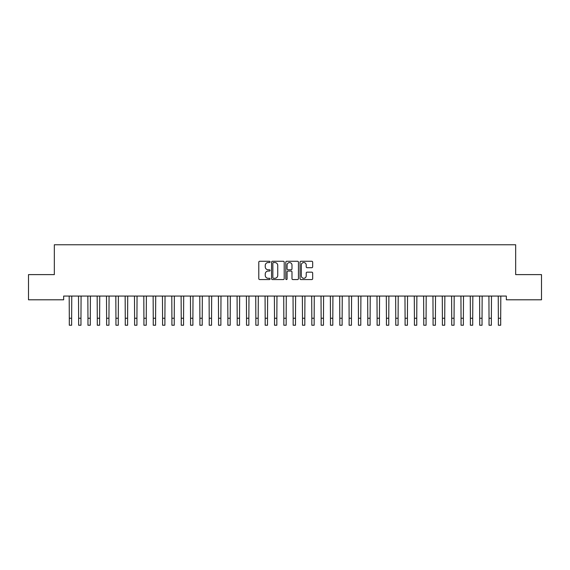 <?xml version="1.0" encoding="UTF-8"?>
<svg xmlns="http://www.w3.org/2000/svg" width="570" height="570" viewBox="0 0 570 570"><rect width="100%" height="100%" fill="white"/><g stroke="black" fill="none" stroke-linecap="round" stroke-linejoin="round"><path stroke-width="0.85" d="M270.08 261.901A0.641 0.641 0 0 0 269.439 261.26L259.706 261.26A0.912 0.912 0 0 0 258.794 262.179L258.794 278.659A0.912 0.912 0 0 0 259.706 279.571L269.439 279.571A0.641 0.641 0 0 0 270.08 278.93A0.641 0.641 0 0 0 269.439 278.288L268.178 278.288A2.928 2.928 0 0 1 265.25 275.36L265.25 273.985A2.928 2.928 0 0 1 268.178 271.056L269.439 271.056A0.641 0.641 0 0 0 270.08 270.415A0.641 0.641 0 0 0 269.439 269.774L268.178 269.774A2.928 2.928 0 0 1 265.25 266.846L265.25 265.47A2.928 2.928 0 0 1 268.178 262.542L269.439 262.542A0.641 0.641 0 0 0 270.08 261.901M311.754 267.715A0.912 0.912 0 0 0 312.673 266.803L312.673 262.179A0.912 0.912 0 0 0 311.754 261.26L300.953 261.26A0.912 0.912 0 0 0 300.041 262.179L300.041 278.659A0.912 0.912 0 0 0 300.953 279.571L311.754 279.571A0.912 0.912 0 0 0 312.673 278.659L312.673 273.073A0.912 0.912 0 0 0 311.754 272.154L307.13 272.154A0.912 0.912 0 0 0 306.218 273.073L306.218 275.844A2.451 2.451 0 0 1 303.767 278.288A2.451 2.451 0 0 1 301.316 275.844L301.316 264.993A2.451 2.451 0 0 1 303.767 262.542A2.451 2.451 0 0 1 306.218 264.993L306.218 266.803A0.912 0.912 0 0 0 307.13 267.715L311.754 267.715M506.338 296.065L63.662 296.065L63.662 299.799L28.5 299.799L28.5 274.612L54.335 274.612L54.335 244.765L515.665 244.765L515.665 274.612L541.5 274.612L541.5 299.799L506.338 299.799L506.338 296.065M284.202 262.179A0.912 0.912 0 0 0 283.283 261.26L272.481 261.26A0.912 0.912 0 0 0 271.562 262.179L271.562 278.659A0.912 0.912 0 0 0 272.481 279.571L283.283 279.571A0.912 0.912 0 0 0 284.202 278.659L284.202 262.179M286.717 261.26L297.519 261.26A0.912 0.912 0 0 1 298.438 262.179L298.438 278.659A0.912 0.912 0 0 1 297.519 279.571L292.894 279.571A0.912 0.912 0 0 1 291.983 278.659L291.983 271.976A0.912 0.912 0 0 0 291.063 271.056L288 271.056A0.912 0.912 0 0 0 287.081 271.976L287.081 278.93A0.641 0.641 0 0 1 286.439 279.571A0.641 0.641 0 0 1 285.798 278.93L285.798 262.179A0.912 0.912 0 0 1 286.717 261.26M273.486 262.542A0.641 0.641 0 0 0 272.845 263.183L272.845 277.647A0.641 0.641 0 0 0 273.486 278.288L274.811 278.288A2.928 2.928 0 0 0 277.747 275.36L277.747 265.47A2.928 2.928 0 0 0 274.811 262.542L273.486 262.542M291.983 265.036A2.451 2.451 0 0 0 289.531 262.592A2.451 2.451 0 0 0 287.081 265.036L287.081 268.862A0.912 0.912 0 0 0 288 269.774L291.063 269.774A0.912 0.912 0 0 0 291.983 268.862L291.983 265.036M69.191 296.065L69.305 318.238L71.642 318.238L71.756 296.065M69.305 318.238L69.305 325.235L71.642 325.235L71.642 318.238M78.517 296.065L78.632 318.238L80.969 318.238L81.082 296.065M78.632 318.238L78.632 325.235L80.969 325.235L80.969 318.238M87.844 296.065L87.958 318.238L90.295 318.238L90.409 296.065M87.958 318.238L87.958 325.235L90.295 325.235L90.295 318.238M97.171 296.065L97.292 318.238L99.622 318.238L99.736 296.065M97.292 318.238L97.292 325.235L99.622 325.235L99.622 318.238M106.497 296.065L106.618 318.238L108.948 318.238L109.07 296.065M106.618 318.238L106.618 325.235L108.948 325.235L108.948 318.238M115.824 296.065L115.945 318.238L118.275 318.238L118.396 296.065M115.945 318.238L115.945 325.235L118.275 325.235L118.275 318.238M125.151 296.065L125.272 318.238L127.602 318.238L127.723 296.065M125.272 318.238L125.272 325.235L127.602 325.235L127.602 318.238M134.477 296.065L134.598 318.238L136.928 318.238L137.049 296.065M134.598 318.238L134.598 325.235L136.928 325.235L136.928 318.238M143.804 296.065L143.925 318.238L146.255 318.238L146.376 296.065M143.925 318.238L143.925 325.235L146.255 325.235L146.255 318.238M153.13 296.065L153.252 318.238L155.582 318.238L155.703 296.065M153.252 318.238L153.252 325.235L155.582 325.235L155.582 318.238M162.464 296.065L162.578 318.238L164.908 318.238L165.029 296.065M162.578 318.238L162.578 325.235L164.908 325.235L164.908 318.238M171.791 296.065L171.905 318.238L174.242 318.238L174.356 296.065M171.905 318.238L171.905 325.235L174.242 325.235L174.242 318.238M181.118 296.065L181.232 318.238L183.569 318.238L183.683 296.065M181.232 318.238L181.232 325.235L183.569 325.235L183.569 318.238M190.444 296.065L190.558 318.238L192.895 318.238L193.009 296.065M190.558 318.238L190.558 325.235L192.895 325.235L192.895 318.238M199.771 296.065L199.892 318.238L202.222 318.238L202.336 296.065M199.892 318.238L199.892 325.235L202.222 325.235L202.222 318.238M209.097 296.065L209.219 318.238L211.548 318.238L211.669 296.065M209.219 318.238L209.219 325.235L211.548 325.235L211.548 318.238M218.424 296.065L218.545 318.238L220.875 318.238L220.996 296.065M218.545 318.238L218.545 325.235L220.875 325.235L220.875 318.238M227.751 296.065L227.872 318.238L230.202 318.238L230.323 296.065M227.872 318.238L227.872 325.235L230.202 325.235L230.202 318.238M237.077 296.065L237.198 318.238L239.528 318.238L239.649 296.065M237.198 318.238L237.198 325.235L239.528 325.235L239.528 318.238M246.404 296.065L246.525 318.238L248.855 318.238L248.976 296.065M246.525 318.238L246.525 325.235L248.855 325.235L248.855 318.238M255.731 296.065L255.852 318.238L258.182 318.238L258.303 296.065M255.852 318.238L255.852 325.235L258.182 325.235L258.182 318.238M265.064 296.065L265.178 318.238L267.508 318.238L267.629 296.065M265.178 318.238L265.178 325.235L267.508 325.235L267.508 318.238M274.391 296.065L274.505 318.238L276.842 318.238L276.956 296.065M274.505 318.238L274.505 325.235L276.842 325.235L276.842 318.238M283.717 296.065L283.832 318.238L286.168 318.238L286.283 296.065M283.832 318.238L283.832 325.235L286.168 325.235L286.168 318.238M293.044 296.065L293.158 318.238L295.495 318.238L295.609 296.065M293.158 318.238L293.158 325.235L295.495 325.235L295.495 318.238M302.371 296.065L302.492 318.238L304.822 318.238L304.936 296.065M302.492 318.238L302.492 325.235L304.822 325.235L304.822 318.238M311.697 296.065L311.818 318.238L314.148 318.238L314.269 296.065M311.818 318.238L311.818 325.235L314.148 325.235L314.148 318.238M321.024 296.065L321.145 318.238L323.475 318.238L323.596 296.065M321.145 318.238L321.145 325.235L323.475 325.235L323.475 318.238M330.351 296.065L330.472 318.238L332.802 318.238L332.923 296.065M330.472 318.238L330.472 325.235L332.802 325.235L332.802 318.238M339.677 296.065L339.798 318.238L342.128 318.238L342.249 296.065M339.798 318.238L339.798 325.235L342.128 325.235L342.128 318.238M349.004 296.065L349.125 318.238L351.455 318.238L351.576 296.065M349.125 318.238L349.125 325.235L351.455 325.235L351.455 318.238M358.331 296.065L358.452 318.238L360.781 318.238L360.903 296.065M358.452 318.238L358.452 325.235L360.781 325.235L360.781 318.238M367.664 296.065L367.778 318.238L370.108 318.238L370.229 296.065M367.778 318.238L367.778 325.235L370.108 325.235L370.108 318.238M376.991 296.065L377.105 318.238L379.442 318.238L379.556 296.065M377.105 318.238L377.105 325.235L379.442 325.235L379.442 318.238M386.318 296.065L386.432 318.238L388.769 318.238L388.882 296.065M386.432 318.238L386.432 325.235L388.769 325.235L388.769 318.238M395.644 296.065L395.758 318.238L398.095 318.238L398.209 296.065M395.758 318.238L395.758 325.235L398.095 325.235L398.095 318.238M404.971 296.065L405.092 318.238L407.422 318.238L407.536 296.065M405.092 318.238L405.092 325.235L407.422 325.235L407.422 318.238M414.297 296.065L414.418 318.238L416.748 318.238L416.87 296.065M414.418 318.238L414.418 325.235L416.748 325.235L416.748 318.238M423.624 296.065L423.745 318.238L426.075 318.238L426.196 296.065M423.745 318.238L423.745 325.235L426.075 325.235L426.075 318.238M432.951 296.065L433.072 318.238L435.402 318.238L435.523 296.065M433.072 318.238L433.072 325.235L435.402 325.235L435.402 318.238M442.277 296.065L442.398 318.238L444.728 318.238L444.849 296.065M442.398 318.238L442.398 325.235L444.728 325.235L444.728 318.238M451.604 296.065L451.725 318.238L454.055 318.238L454.176 296.065M451.725 318.238L451.725 325.235L454.055 325.235L454.055 318.238M460.93 296.065L461.052 318.238L463.382 318.238L463.503 296.065M461.052 318.238L461.052 325.235L463.382 325.235L463.382 318.238M470.264 296.065L470.378 318.238L472.708 318.238L472.829 296.065M470.378 318.238L470.378 325.235L472.708 325.235L472.708 318.238M479.591 296.065L479.705 318.238L482.042 318.238L482.156 296.065M479.705 318.238L479.705 325.235L482.042 325.235L482.042 318.238M488.918 296.065L489.032 318.238L491.368 318.238L491.482 296.065M489.032 318.238L489.032 325.235L491.368 325.235L491.368 318.238M498.244 296.065L498.358 318.238L500.695 318.238L500.809 296.065M498.358 318.238L498.358 325.235L500.695 325.235L500.695 318.238"/></g></svg>

